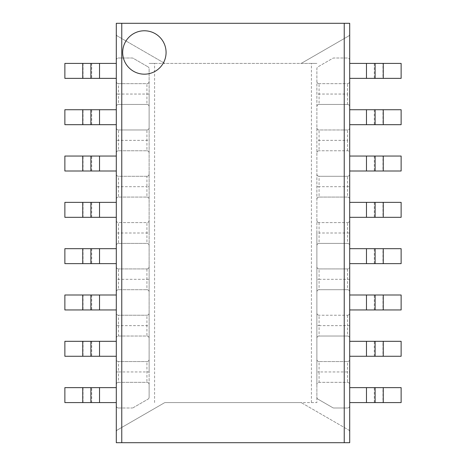 <?xml version="1.0" encoding="UTF-8"?>
<svg xmlns="http://www.w3.org/2000/svg" width="466" height="466" viewBox="0 0 466 466"><rect width="100%" height="100%" fill="white"/><g stroke="black" fill="none" stroke-linecap="round" stroke-linejoin="round"><path stroke-width="0.35" stroke-dasharray="2.33 1.75" d="M144.378 74.176A21.698 21.698 0 0 0 166.077 52.477A21.698 21.698 0 0 0 144.378 30.773A21.698 21.698 0 0 0 122.68 52.477A21.698 21.698 0 0 0 144.378 74.176M382.97 78.37L401.127 78.37L401.127 63.417L349.704 63.417L349.704 78.37L382.97 78.37L382.97 63.417M382.97 124.684L401.127 124.684L401.127 109.731L349.704 109.731L349.704 124.684L382.97 124.684L382.97 109.731M382.97 171.005L401.127 171.005L401.127 156.052L349.704 156.052L349.704 171.005L382.97 171.005L382.97 156.052M382.97 217.319L401.127 217.319L401.127 202.366L349.704 202.366L349.704 217.319L382.97 217.319L382.97 202.366M116.296 217.319L116.296 202.366L83.03 202.366L83.03 217.319L116.296 217.319L116.296 202.366M116.296 171.005L116.296 156.052L83.03 156.052L83.03 171.005L116.296 171.005L116.296 156.052M116.296 124.684L116.296 109.731L83.03 109.731L83.03 124.684L116.296 124.684L116.296 109.731M116.296 78.37L116.296 63.417L116.296 78.37L99.52 78.37L99.52 63.417L116.296 63.417M116.296 220.418A2.19 2.19 0 0 0 118.486 222.608L146.93 222.608L146.93 233L149.12 233L149.12 220.418A2.19 2.19 0 0 1 146.93 222.608L118.486 222.608A2.19 2.19 0 0 1 116.296 220.418L116.296 233L118.486 233L118.486 222.608A2.19 2.19 0 0 1 116.296 220.418L116.296 199.267A2.19 2.19 0 0 1 118.486 197.077L146.93 197.077L118.486 197.077A2.19 2.19 0 0 0 116.296 199.267L116.296 152.947A2.19 2.19 0 0 1 118.486 150.763L146.93 150.763L118.486 150.763L118.486 129.973A2.19 2.19 0 0 1 116.296 127.783L116.296 106.632A2.19 2.19 0 0 1 118.486 104.442L146.93 104.442L118.486 104.442L118.486 94.05L149.12 94.05L149.12 68.747A2.19 2.19 0 0 0 148.025 66.854A2.19 2.19 0 0 1 149.12 68.747L149.12 397.253A2.19 2.19 0 0 1 148.025 399.146A2.19 2.19 0 0 0 149.12 397.253L149.12 384.532A2.19 2.19 0 0 0 146.93 382.341L118.486 382.341A2.19 2.19 0 0 0 116.296 384.532L116.296 359.368A2.19 2.19 0 0 0 118.486 361.558L146.93 361.558L118.486 361.558L118.486 371.95L149.12 371.95L149.12 384.532A2.19 2.19 0 0 0 146.93 382.341L118.486 382.341A2.19 2.19 0 0 0 116.296 384.532L116.296 442.7L349.704 442.7L349.704 405.81A2.19 2.19 0 0 1 347.514 407.995A2.19 2.19 0 0 0 349.704 405.81L349.704 384.532A2.19 2.19 0 0 0 347.514 382.341L319.07 382.341A2.19 2.19 0 0 0 316.88 384.532L316.88 233L319.07 233L319.07 222.608A2.19 2.19 0 0 1 316.88 220.418L316.88 233M149.12 233L149.12 245.582A2.19 2.19 0 0 0 146.93 243.392L118.486 243.392A2.19 2.19 0 0 0 116.296 245.582L116.296 233M116.296 245.582A2.19 2.19 0 0 1 118.486 243.392L118.486 233L146.93 233L146.93 243.392A2.19 2.19 0 0 1 149.12 245.582A2.19 2.19 0 0 0 146.93 243.392L118.486 243.392A2.19 2.19 0 0 0 116.296 245.582L116.296 266.733A2.19 2.19 0 0 0 118.486 268.923L146.93 268.923L118.486 268.923A2.19 2.19 0 0 1 116.296 266.733L116.296 313.053A2.19 2.19 0 0 0 118.486 315.237L146.93 315.237L118.486 315.237L118.486 336.027A2.19 2.19 0 0 0 116.296 338.217L116.296 313.053A2.19 2.19 0 0 0 118.486 315.237M149.12 245.582L149.12 338.217A2.19 2.19 0 0 0 146.93 336.027L118.486 336.027A2.19 2.19 0 0 0 116.296 338.217L116.296 359.368A2.19 2.19 0 0 0 118.486 361.558M118.486 104.442A2.19 2.19 0 0 0 116.296 106.632L116.296 81.468A2.19 2.19 0 0 0 118.486 83.659L146.93 83.659A2.19 2.19 0 0 0 149.12 81.468A2.19 2.19 0 0 1 146.93 83.659L118.486 83.659A2.19 2.19 0 0 1 116.296 81.468L116.296 23.3L349.704 23.3L349.704 34.129A2.19 2.19 0 0 1 348.609 36.022A2.19 2.19 0 0 0 349.704 34.129L349.704 60.19A2.19 2.19 0 0 0 347.514 58.005L333.877 58.005A2.19 2.19 0 0 0 332.782 58.297L317.975 66.854A2.19 2.19 0 0 0 316.88 68.747L316.88 220.418A2.19 2.19 0 0 0 319.07 222.608L347.514 222.608L319.07 222.608A2.19 2.19 0 0 1 316.88 220.418M149.12 220.418A2.19 2.19 0 0 1 146.93 222.608A2.19 2.19 0 0 0 149.12 220.418L149.12 127.783A2.19 2.19 0 0 1 146.93 129.973L118.486 129.973A2.19 2.19 0 0 1 116.296 127.783L116.296 152.947A2.19 2.19 0 0 1 118.486 150.763M116.296 248.681L116.296 263.634L83.03 263.634L83.03 248.681L116.296 248.681L116.296 263.634M116.296 294.995L116.296 309.948L83.03 309.948L83.03 294.995L116.296 294.995L116.296 309.948M116.296 341.316L116.296 356.269L83.03 356.269L83.03 341.316L116.296 341.316L116.296 356.269M116.296 387.63L116.296 402.583L116.296 387.63L99.52 387.63L99.52 402.583L116.296 402.583M154.59 402.583L154.59 63.417L149.12 63.417L165.389 63.417A2.19 2.19 0 0 1 164.294 63.126L117.391 36.022A2.19 2.19 0 0 1 116.296 34.129A2.19 2.19 0 0 0 117.391 36.022L164.294 63.126A2.19 2.19 0 0 0 165.389 63.417L300.611 63.417A2.19 2.19 0 0 0 301.706 63.126L348.609 36.022L301.706 63.126A2.19 2.19 0 0 1 300.611 63.417L316.88 63.417L311.41 63.417L311.41 402.583L165.389 402.583A2.19 2.19 0 0 0 164.294 402.874L117.391 429.978A2.19 2.19 0 0 0 116.296 431.871A2.19 2.19 0 0 1 117.391 429.978L164.294 402.874A2.19 2.19 0 0 1 165.389 402.583L300.611 402.583A2.19 2.19 0 0 1 301.706 402.874A2.19 2.19 0 0 0 300.611 402.583L316.88 402.583L316.88 68.747A2.19 2.19 0 0 1 317.975 66.854L332.782 58.297A2.19 2.19 0 0 1 333.877 58.005L347.514 58.005A2.19 2.19 0 0 1 349.704 60.19L349.704 81.468A2.19 2.19 0 0 1 347.514 83.659L319.07 83.659A2.19 2.19 0 0 1 316.88 81.468A2.19 2.19 0 0 0 319.07 83.659L347.514 83.659A2.19 2.19 0 0 0 349.704 81.468L349.704 106.632A2.19 2.19 0 0 0 347.514 104.442L319.07 104.442L347.514 104.442A2.19 2.19 0 0 1 349.704 106.632L349.704 127.783A2.19 2.19 0 0 1 347.514 129.973L319.07 129.973A2.19 2.19 0 0 1 316.88 127.783A2.19 2.19 0 0 0 319.07 129.973L347.514 129.973A2.19 2.19 0 0 0 349.704 127.783L349.704 152.947A2.19 2.19 0 0 0 347.514 150.763L319.07 150.763L347.514 150.763A2.19 2.19 0 0 1 349.704 152.947L349.704 174.103A2.19 2.19 0 0 1 347.514 176.288L319.07 176.288A2.19 2.19 0 0 1 316.88 174.103A2.19 2.19 0 0 0 319.07 176.288L347.514 176.288A2.19 2.19 0 0 0 349.704 174.103L349.704 199.267A2.19 2.19 0 0 0 347.514 197.077L319.07 197.077L347.514 197.077A2.19 2.19 0 0 1 349.704 199.267L349.704 220.418A2.19 2.19 0 0 1 347.514 222.608A2.19 2.19 0 0 0 349.704 220.418L349.704 384.532A2.19 2.19 0 0 0 347.514 382.341L319.07 382.341A2.19 2.19 0 0 0 316.88 384.532A2.19 2.19 0 0 1 319.07 382.341L319.07 371.95L349.704 371.95M116.296 60.19A2.19 2.19 0 0 1 118.486 58.005L132.123 58.005A2.19 2.19 0 0 1 133.218 58.297L148.025 66.854L133.218 58.297A2.19 2.19 0 0 0 132.123 58.005L118.486 58.005A2.19 2.19 0 0 0 116.296 60.19M116.296 338.217A2.19 2.19 0 0 1 118.486 336.027L146.93 336.027A2.19 2.19 0 0 1 149.12 338.217L149.12 371.95M116.296 127.783A2.19 2.19 0 0 0 118.486 129.973L146.93 129.973A2.19 2.19 0 0 0 149.12 127.783L149.12 94.05M154.59 63.417L311.41 63.417M146.93 104.442A2.19 2.19 0 0 1 149.12 106.632A2.19 2.19 0 0 0 146.93 104.442L146.93 83.659A2.19 2.19 0 0 0 149.12 81.468M319.07 104.442A2.19 2.19 0 0 0 316.88 106.632A2.19 2.19 0 0 1 319.07 104.442L319.07 83.659A2.19 2.19 0 0 1 316.88 81.468M146.93 150.763A2.19 2.19 0 0 1 149.12 152.947A2.19 2.19 0 0 0 146.93 150.763L146.93 140.365L116.296 140.365M149.12 174.103A2.19 2.19 0 0 1 146.93 176.288L118.486 176.288A2.19 2.19 0 0 1 116.296 174.103A2.19 2.19 0 0 0 118.486 176.288L146.93 176.288A2.19 2.19 0 0 0 149.12 174.103A2.19 2.19 0 0 1 146.93 176.288L146.93 186.685L149.12 186.685M319.07 150.763A2.19 2.19 0 0 0 316.88 152.947A2.19 2.19 0 0 1 319.07 150.763L319.07 129.973A2.19 2.19 0 0 1 316.88 127.783M146.93 197.077A2.19 2.19 0 0 1 149.12 199.267A2.19 2.19 0 0 0 146.93 197.077L146.93 186.685L116.296 186.685M319.07 197.077A2.19 2.19 0 0 0 316.88 199.267A2.19 2.19 0 0 1 319.07 197.077L319.07 186.685L349.704 186.685M349.704 78.37L349.704 63.417M349.704 124.684L349.704 109.731M349.704 171.005L349.704 156.052M349.704 217.319L349.704 202.366M349.704 387.63L349.704 402.583L349.704 387.63L382.97 387.63L382.97 402.583L349.704 402.583M349.704 341.316L349.704 356.269L349.704 341.316L382.97 341.316L382.97 356.269L349.704 356.269M349.704 294.995L349.704 309.948L349.704 294.995L382.97 294.995L382.97 309.948L349.704 309.948M349.704 248.681L349.704 263.634L349.704 248.681L382.97 248.681L382.97 263.634L349.704 263.634M311.41 402.583L316.88 402.583L316.88 397.253A2.19 2.19 0 0 0 317.975 399.146L332.782 407.703A2.19 2.19 0 0 0 333.877 407.995L347.514 407.995L333.877 407.995A2.19 2.19 0 0 1 332.782 407.703L317.975 399.146A2.19 2.19 0 0 1 316.88 397.253L316.88 384.532M349.704 127.783A2.19 2.19 0 0 1 347.514 129.973L347.514 140.365L316.88 140.365M349.704 81.468A2.19 2.19 0 0 1 347.514 83.659L347.514 94.05L316.88 94.05M349.704 220.418A2.19 2.19 0 0 1 347.514 222.608L347.514 233L319.07 233L319.07 243.392A2.19 2.19 0 0 0 316.88 245.582A2.19 2.19 0 0 1 319.07 243.392L347.514 243.392L319.07 243.392A2.19 2.19 0 0 0 316.88 245.582M116.296 94.05L118.486 94.05L118.486 83.659A2.19 2.19 0 0 1 116.296 81.468M149.12 127.783A2.19 2.19 0 0 1 146.93 129.973L146.93 140.365L149.12 140.365M349.704 245.582A2.19 2.19 0 0 0 347.514 243.392A2.19 2.19 0 0 1 349.704 245.582A2.19 2.19 0 0 0 347.514 243.392L347.514 233L349.704 233M316.88 186.685L319.07 186.685L319.07 176.288A2.19 2.19 0 0 1 316.88 174.103M347.514 150.763L347.514 140.365L349.704 140.365M347.514 104.442L347.514 94.05L349.704 94.05M91.709 63.417L64.873 63.417L64.873 78.37L91.709 78.37L91.709 63.417L99.52 63.417M91.709 78.37L99.52 78.37M83.03 124.684L64.873 124.684L64.873 109.731L83.03 109.731M83.03 171.005L64.873 171.005L64.873 156.052L83.03 156.052M83.03 217.319L64.873 217.319L64.873 202.366L83.03 202.366M99.52 217.319L99.52 202.366M99.52 171.005L99.52 156.052M99.52 124.684L99.52 109.731M366.48 217.319L366.48 202.366M366.48 171.005L366.48 156.052M366.48 124.684L366.48 109.731M366.48 78.37L366.48 63.417M382.97 387.63L401.127 387.63L401.127 402.583L382.97 402.583M382.97 341.316L401.127 341.316L401.127 356.269L382.97 356.269M382.97 294.995L401.127 294.995L401.127 309.948L382.97 309.948M382.97 248.681L401.127 248.681L401.127 263.634L382.97 263.634M301.706 402.874L348.609 429.978A2.19 2.19 0 0 1 349.704 431.871A2.19 2.19 0 0 0 348.609 429.978L301.706 402.874M133.218 407.703L148.025 399.146L133.218 407.703A2.19 2.19 0 0 1 132.123 407.995A2.19 2.19 0 0 0 133.218 407.703M118.486 407.995L132.123 407.995L118.486 407.995A2.19 2.19 0 0 1 116.296 405.81A2.19 2.19 0 0 0 118.486 407.995M146.93 361.558A2.19 2.19 0 0 0 149.12 359.368A2.19 2.19 0 0 1 146.93 361.558L146.93 382.341A2.19 2.19 0 0 1 149.12 384.532M316.88 338.217A2.19 2.19 0 0 1 319.07 336.027A2.19 2.19 0 0 0 316.88 338.217A2.19 2.19 0 0 1 319.07 336.027L347.514 336.027L319.07 336.027L319.07 325.635L349.704 325.635M349.704 338.217A2.19 2.19 0 0 0 347.514 336.027A2.19 2.19 0 0 1 349.704 338.217A2.19 2.19 0 0 0 347.514 336.027L347.514 315.237A2.19 2.19 0 0 0 349.704 313.053A2.19 2.19 0 0 1 347.514 315.237L319.07 315.237L347.514 315.237M347.514 361.558A2.19 2.19 0 0 0 349.704 359.368A2.19 2.19 0 0 1 347.514 361.558L319.07 361.558L347.514 361.558L347.514 382.341A2.19 2.19 0 0 1 349.704 384.532M319.07 361.558A2.19 2.19 0 0 1 316.88 359.368A2.19 2.19 0 0 0 319.07 361.558L319.07 371.95L316.88 371.95M118.486 289.712A2.19 2.19 0 0 0 116.296 291.897A2.19 2.19 0 0 1 118.486 289.712L146.93 289.712L118.486 289.712L118.486 279.315L149.12 279.315M149.12 291.897A2.19 2.19 0 0 0 146.93 289.712A2.19 2.19 0 0 1 149.12 291.897A2.19 2.19 0 0 0 146.93 289.712L146.93 268.923A2.19 2.19 0 0 0 149.12 266.733A2.19 2.19 0 0 1 146.93 268.923M146.93 315.237A2.19 2.19 0 0 0 149.12 313.053A2.19 2.19 0 0 1 146.93 315.237L146.93 325.635L116.296 325.635M316.88 291.897A2.19 2.19 0 0 1 319.07 289.712A2.19 2.19 0 0 0 316.88 291.897A2.19 2.19 0 0 1 319.07 289.712L347.514 289.712L319.07 289.712L319.07 279.315L349.704 279.315M349.704 291.897A2.19 2.19 0 0 0 347.514 289.712A2.19 2.19 0 0 1 349.704 291.897A2.19 2.19 0 0 0 347.514 289.712L347.514 268.923L319.07 268.923L347.514 268.923A2.19 2.19 0 0 0 349.704 266.733A2.19 2.19 0 0 1 347.514 268.923M319.07 315.237A2.19 2.19 0 0 1 316.88 313.053A2.19 2.19 0 0 0 319.07 315.237L319.07 325.635L316.88 325.635M319.07 268.923A2.19 2.19 0 0 1 316.88 266.733A2.19 2.19 0 0 0 319.07 268.923L319.07 279.315L316.88 279.315M116.296 371.95L118.486 371.95L118.486 382.341A2.19 2.19 0 0 0 116.296 384.532M149.12 338.217A2.19 2.19 0 0 0 146.93 336.027L146.93 325.635L149.12 325.635M116.296 266.733A2.19 2.19 0 0 0 118.486 268.923L118.486 279.315L116.296 279.315M91.709 402.583L64.873 402.583L64.873 387.63L91.709 387.63L91.709 402.583L99.52 402.583M91.709 387.63L99.52 387.63M83.03 341.316L64.873 341.316L64.873 356.269L83.03 356.269M83.03 294.995L64.873 294.995L64.873 309.948L83.03 309.948M83.03 248.681L64.873 248.681L64.873 263.634L83.03 263.634M99.52 248.681L99.52 263.634M99.52 294.995L99.52 309.948M99.52 341.316L99.52 356.269M366.48 248.681L366.48 263.634M366.48 294.995L366.48 309.948M366.48 341.316L366.48 356.269M366.48 387.63L366.48 402.583M349.704 174.103A2.19 2.19 0 0 1 347.514 176.288L347.514 197.077M116.296 199.267A2.19 2.19 0 0 1 118.486 197.077L118.486 176.288M83.03 63.417L83.03 78.37M91.709 217.319L91.709 202.366M91.709 171.005L91.709 156.052M91.709 124.684L91.709 109.731M374.291 202.366L374.291 217.319M374.291 156.052L374.291 171.005M374.291 109.731L374.291 124.684M374.291 63.417L374.291 78.37M83.03 402.583L83.03 387.63M91.709 248.681L91.709 263.634M91.709 294.995L91.709 309.948M91.709 341.316L91.709 356.269M374.291 263.634L374.291 248.681M374.291 309.948L374.291 294.995M374.291 356.269L374.291 341.316M374.291 402.583L374.291 387.63"/><path stroke-width="0.7" d="M144.378 74.176A21.698 21.698 0 0 0 166.077 52.477A21.698 21.698 0 0 0 144.378 30.773A21.698 21.698 0 0 0 122.68 52.477A21.698 21.698 0 0 0 144.378 74.176M366.474 63.417L401.127 63.417L401.127 78.37L366.474 78.37L366.474 63.417L349.704 63.417M366.474 78.37L349.704 78.37M366.474 109.731L401.127 109.731L401.127 124.684L366.474 124.684L366.474 109.731L349.704 109.731M366.474 124.684L349.704 124.684M366.474 156.052L401.127 156.052L401.127 171.005L366.474 171.005L366.474 156.052L349.704 156.052M366.474 171.005L349.704 171.005M366.474 202.366L401.127 202.366L401.127 217.319L366.474 217.319L366.474 202.366L349.704 202.366M366.474 217.319L349.704 217.319M121.766 23.3L121.766 442.7L116.296 442.7L116.296 23.3L349.704 23.3L349.704 442.7L344.234 442.7L344.234 23.3M121.766 442.7L344.234 442.7M82.744 63.417L64.873 63.417L64.873 78.37L82.744 78.37L82.744 63.417L116.296 63.417M99.526 63.417L99.526 78.37L116.296 78.37M99.526 78.37L82.744 78.37M99.526 109.731L99.526 124.684L64.873 124.684L64.873 109.731L116.296 109.731M99.526 124.684L116.296 124.684M99.526 156.052L99.526 171.005L64.873 171.005L64.873 156.052L116.296 156.052M99.526 171.005L116.296 171.005M99.526 202.366L99.526 217.319L64.873 217.319L64.873 202.366L116.296 202.366M99.526 217.319L116.296 217.319M82.744 217.319L82.744 202.366M82.744 171.005L82.744 156.052M82.744 124.684L82.744 109.731M383.256 217.319L383.256 202.366M383.256 171.005L383.256 156.052M383.256 124.684L383.256 109.731M383.256 78.37L383.256 63.417M366.474 387.63L366.474 402.583L401.127 402.583L401.127 387.63L349.704 387.63M366.474 402.583L349.704 402.583M366.474 341.316L366.474 356.269L401.127 356.269L401.127 341.316L349.704 341.316M366.474 356.269L349.704 356.269M366.474 294.995L366.474 309.948L401.127 309.948L401.127 294.995L349.704 294.995M366.474 309.948L349.704 309.948M366.474 248.681L366.474 263.634L401.127 263.634L401.127 248.681L349.704 248.681M366.474 263.634L349.704 263.634M99.526 402.583L99.526 387.63L90.882 387.63L90.882 402.583L116.296 402.583M90.882 402.583L64.873 402.583L64.873 387.63L82.744 387.63L82.744 402.583M90.882 387.63L82.744 387.63M99.526 387.63L116.296 387.63M99.526 356.269L99.526 341.316L64.873 341.316L64.873 356.269L116.296 356.269M99.526 341.316L116.296 341.316M99.526 309.948L99.526 294.995L64.873 294.995L64.873 309.948L116.296 309.948M99.526 294.995L116.296 294.995M99.526 263.634L99.526 248.681L64.873 248.681L64.873 263.634L116.296 263.634M99.526 248.681L116.296 248.681M82.744 248.681L82.744 263.634M82.744 294.995L82.744 309.948M82.744 341.316L82.744 356.269M383.256 248.681L383.256 263.634M383.256 294.995L383.256 309.948M383.256 341.316L383.256 356.269M383.256 387.63L383.256 402.583M90.882 217.319L90.882 202.366M90.882 171.005L90.882 156.052M90.882 124.684L90.882 109.731M90.882 78.37L90.882 63.417M375.118 202.366L375.118 217.319M375.118 156.052L375.118 171.005M375.118 109.731L375.118 124.684M375.118 63.417L375.118 78.37M90.882 248.681L90.882 263.634M90.882 294.995L90.882 309.948M90.882 341.316L90.882 356.269M375.118 263.634L375.118 248.681M375.118 309.948L375.118 294.995M375.118 356.269L375.118 341.316M375.118 402.583L375.118 387.63"/></g></svg>
